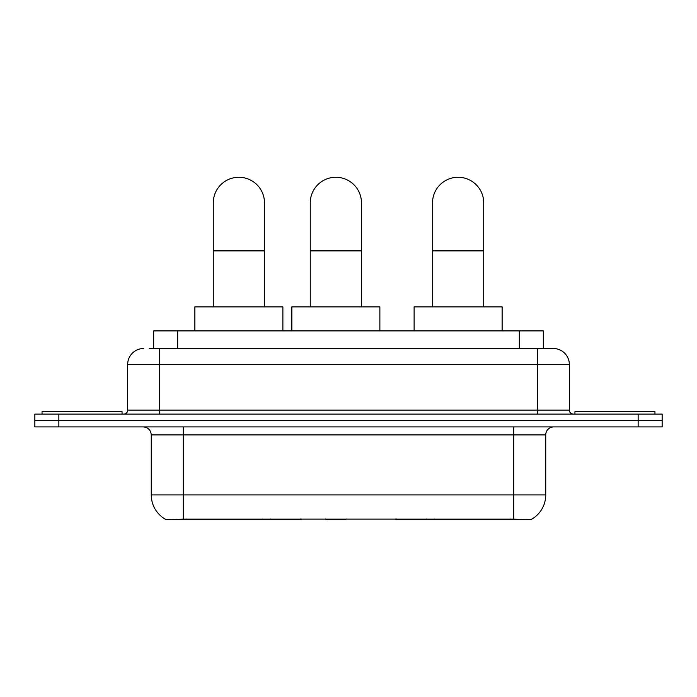 <?xml version="1.0" encoding="UTF-8"?>
<svg xmlns="http://www.w3.org/2000/svg" width="697" height="697" viewBox="0 0 697 697"><rect width="100%" height="100%" fill="white"/><g stroke="black" fill="none" stroke-linecap="round" stroke-linejoin="round"><path stroke-width="1.05" d="M301.121 518.943L301.121 519.727L165.267 519.727L165.267 519.16M153.68 348.5L153.68 330.901L543.32 330.901L543.32 348.5M531.733 519.16L531.733 519.727L395.879 519.727L395.879 518.943M151.266 494.922L183.276 494.922L183.276 434.911L151.266 434.911L151.266 494.922A28.002 28.002 0 0 0 165.111 519.082C167.184 519.884 173.239 519.884 183.276 519.082L513.724 519.082C523.752 519.884 529.807 519.884 531.889 519.082A28.002 28.002 0 0 0 545.734 494.922L545.734 434.911A7.998 7.998 0 0 1 553.732 426.912M58.853 414.114L662.15 414.114L662.15 420.509L34.85 420.509L34.85 426.912L58.853 426.912L58.853 420.509L34.85 420.509L34.85 414.114L58.853 414.114L58.853 420.509L662.15 420.509L662.15 426.912L58.853 426.912M149.637 348.5L547.729 348.5M149.271 348.5L159.674 348.5L159.674 364.505L127.664 364.505L127.664 410.106A3.999 3.999 0 0 1 123.665 414.114M143.669 348.5A16.005 16.005 0 0 0 127.664 364.505M553.331 348.5A16.005 16.005 0 0 1 569.336 364.505L537.326 364.505L537.326 348.5L553.087 348.5M569.336 364.505L569.336 410.106C569.571 412.537 570.904 413.87 573.335 414.114M662.15 414.114L662.15 420.509M122.062 414.114L122.062 411.709L42.055 411.709L42.055 414.114M654.945 414.114L654.945 411.709L574.938 411.709L574.938 414.114M213.282 306.889L213.282 202.879A25.606 25.606 0 0 1 238.879 177.273A25.606 25.606 0 0 1 264.485 202.879A25.606 25.606 0 0 0 238.879 177.273M264.485 306.889L264.485 202.879M282.886 330.901L282.886 306.889L194.872 306.889L194.872 330.901M432.515 306.889L432.515 202.879A25.606 25.606 0 0 1 458.121 177.273A25.606 25.606 0 0 1 483.718 202.879A25.606 25.606 0 0 0 458.121 177.273M483.718 306.889L483.718 202.879M502.128 330.901L502.128 306.889L414.114 306.889L414.114 330.901M310.252 306.889L310.252 202.879A25.606 25.606 0 0 1 335.858 177.273A25.606 25.606 0 0 1 361.464 202.879A25.606 25.606 0 0 0 335.858 177.273M361.464 306.889L361.464 202.879M346.243 518.943L345.459 519.727L326.257 519.727L325.473 518.943M379.865 330.901L379.865 306.889L291.851 306.889L291.851 330.901M434.17 518.943L434.17 519.727M510.126 519.727L510.126 518.943M262.83 518.943L262.83 519.727M186.874 519.727L186.874 518.943M177.683 348.5L177.683 330.901M519.317 348.5L519.317 330.901M270.349 518.943L270.349 519.727M426.651 518.943L426.651 519.727M396.366 518.943L396.366 519.727M300.634 518.943L300.634 519.727M513.724 426.912L513.724 434.911L183.276 434.911L183.276 426.912M545.734 434.911L513.724 434.911L513.724 494.922L545.734 494.922M513.724 519.082L513.724 494.922L183.276 494.922L183.276 519.082M638.147 426.912L638.147 414.114M159.674 414.114L159.674 410.106L569.336 410.106M127.664 410.106L159.674 410.106L159.674 364.505L537.326 364.505L537.326 414.114M213.282 250.885L264.485 250.885M432.515 250.885L483.718 250.885M310.252 250.885L361.464 250.885M151.266 434.911C150.796 430.058 148.13 427.383 143.268 426.912"/></g></svg>

